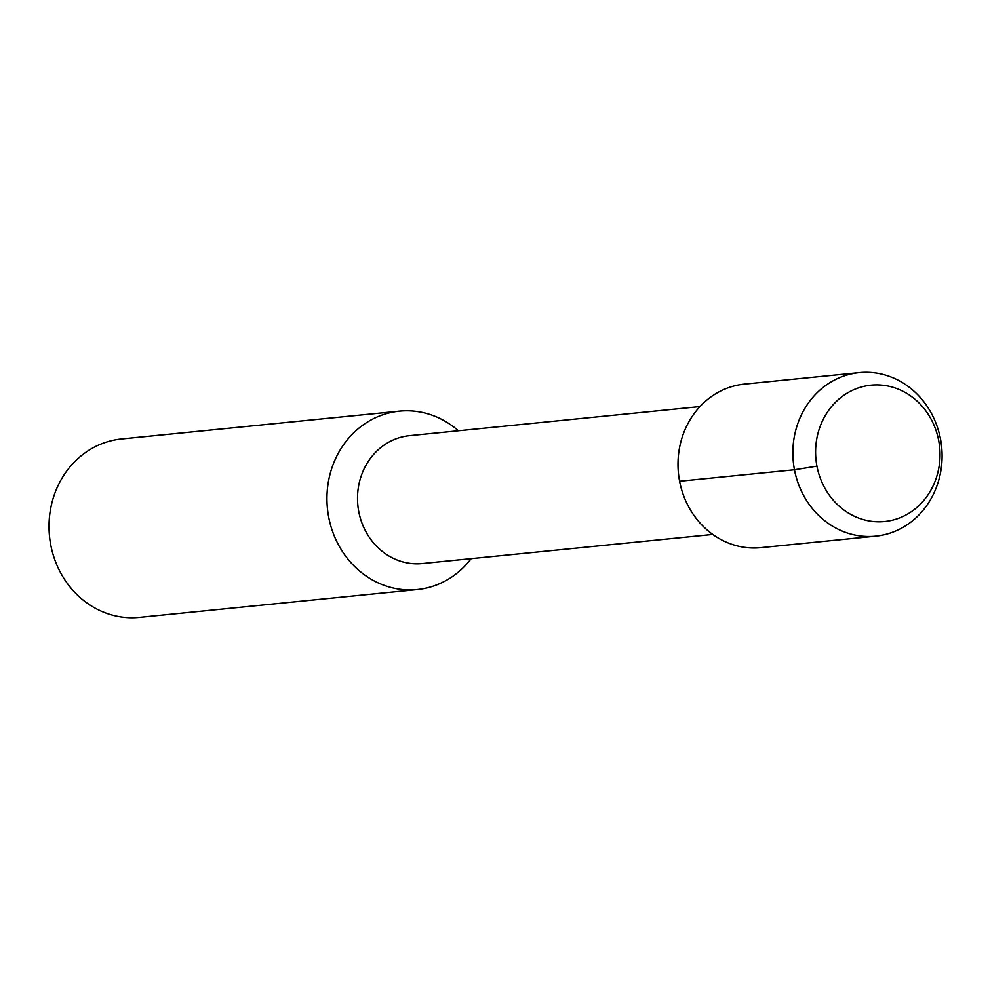 <?xml version="1.0" encoding="UTF-8"?>
<svg xmlns="http://www.w3.org/2000/svg" width="990" height="990" viewBox="0 0 990 990"><rect width="100%" height="100%" fill="white"/><g stroke="black" fill="none" stroke-linecap="round" stroke-linejoin="round"><path stroke-width="1.49" d="M938.681 440.538A68.508 62.147 84.3 0 0 871.002 385.172A68.508 62.147 84.3 0 0 815.97 459.521A68.508 62.147 84.3 0 0 884.615 521.52A68.508 62.147 84.3 0 0 938.681 440.538A68.508 62.147 84.3 0 0 871.002 385.172A68.508 62.147 84.3 0 0 815.97 459.521A68.508 62.147 84.3 0 0 884.615 521.52A68.508 62.147 84.3 0 0 938.681 440.538M409.464 435.674A64.251 58.274 84.3 0 0 357.86 505.383A64.251 58.274 84.3 0 0 422.235 563.533L712.775 534.439M458.37 430.774A89.644 81.316 84.3 0 0 399.44 411.147A89.644 81.316 84.3 0 0 327.43 508.427A89.644 81.316 84.3 0 0 417.248 589.557A89.644 81.316 84.3 0 0 471.166 558.632M121.51 438.978A89.644 81.316 84.3 0 0 49.5 536.258A89.644 81.316 84.3 0 0 139.318 617.389L417.273 589.557M940.5 439.016A82.182 74.535 84.3 0 0 859.32 372.611A82.182 74.535 84.3 0 0 793.312 461.786A82.182 74.535 84.3 0 0 875.643 536.159A82.182 74.535 84.3 0 0 940.5 439.016M744.455 384.108A82.182 74.535 84.3 0 0 678.447 473.282A82.182 74.535 84.3 0 0 760.778 547.656M679.61 481.251L794.463 469.755L816.936 466.166M409.452 435.674L699.98 406.581M121.485 438.978L399.416 411.147M744.43 384.12L859.295 372.611M760.803 547.656L875.667 536.147"/></g></svg>
